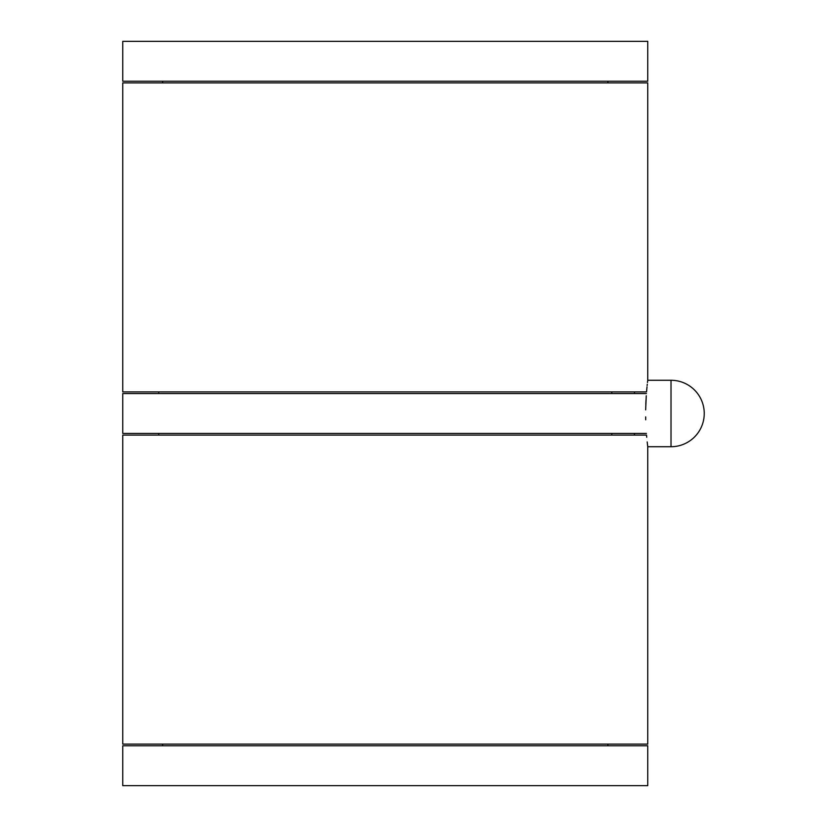 <?xml version="1.0" encoding="UTF-8"?>
<svg xmlns="http://www.w3.org/2000/svg" width="827" height="827" viewBox="0 0 827 827"><rect width="100%" height="100%" fill="white"/><g stroke="black" fill="none" stroke-linecap="round" stroke-linejoin="round"><path stroke-width="1.24" d="M671.017 380.275L671.017 446.725A33.225 33.225 0 0 0 704.242 413.5A33.225 33.225 0 0 0 671.017 380.275L647.758 380.275L647.758 82.886L122.758 82.886L122.758 391.905L646.538 391.905L646.993 386.943M647.127 385.63L647.283 384.235M647.479 382.487L647.655 381.04M646.538 391.905C648.099 376.502 648.099 376.502 646.538 391.905M646.249 395.761L645.67 409.861M645.804 404.372L645.98 400.268M634.464 391.905L634.464 393.559M645.67 416.901L645.722 419.785M634.464 433.441L634.464 435.095M646.724 437.235L646.538 435.095C648.099 450.498 648.099 450.498 646.538 435.095L122.758 435.095L122.758 744.114L647.758 744.114L647.758 446.725L671.017 446.725M647.675 446.104L647.19 441.949M646.404 433.441L122.758 433.441L122.758 393.559L646.404 393.559M647.758 81.222L122.758 81.222L122.758 41.35L647.758 41.35L647.758 81.222M122.758 745.778L647.758 745.778L647.758 785.65L122.758 785.65L122.758 745.778M611.815 435.095L611.815 433.441M611.815 393.559L611.815 391.905M158.701 435.095L158.701 433.441M158.701 393.559L158.701 391.905M607.886 82.886L607.886 81.222M162.63 82.886L162.63 81.222M162.63 745.778L162.63 744.114M607.886 745.778L607.886 744.114"/></g></svg>
